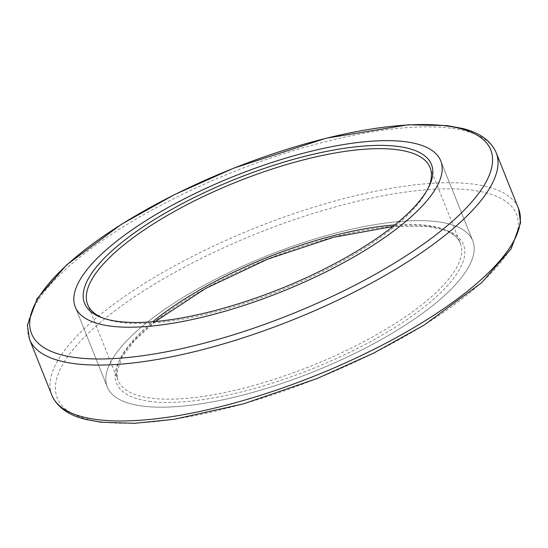 <?xml version="1.0" encoding="UTF-8"?>
<svg xmlns="http://www.w3.org/2000/svg" width="548" height="548" viewBox="0 0 548 548"><rect width="100%" height="100%" fill="white"/><g stroke="black" fill="none" stroke-linecap="round" stroke-linejoin="round"><path stroke-width="0.41" stroke-dasharray="2.74 2.06" d="M436.646 221.618A196.801 62.445 158.2 0 1 472.725 240.819A196.801 62.445 158.2 0 1 359.694 350.994A196.801 62.445 158.2 0 1 143.35 406.184A196.801 62.445 158.2 0 1 107.278 386.991A196.801 62.445 158.2 0 1 220.31 276.815A196.801 62.445 158.2 0 1 436.646 221.618A196.801 62.445 158.2 0 1 472.725 240.819A196.801 62.445 158.2 0 1 359.694 350.994A196.801 62.445 158.2 0 1 143.35 406.184A196.801 62.445 158.2 0 1 107.278 386.991A196.801 62.445 158.2 0 1 220.31 276.815A196.801 62.445 158.2 0 1 436.646 221.618M428.118 188.348A184.381 58.506 158.2 0 1 427.467 189.711A184.381 58.506 158.2 0 1 296.098 283.919A184.381 58.506 158.2 0 1 121.464 322.525A184.381 58.506 158.2 0 1 104.805 318.765A184.381 58.506 158.2 0 1 103.394 318.23M102.586 422.029A247.292 78.467 158.2 0 1 146.823 288.885A247.292 78.467 158.2 0 1 471.143 190.101A247.292 78.467 158.2 0 1 426.906 323.238A247.292 78.467 158.2 0 1 102.586 422.029M51.861 395.19A251.299 79.734 158.2 0 1 196.191 254.505A251.299 79.734 158.2 0 1 472.445 184.025A251.299 79.734 158.2 0 1 518.511 208.541M29.503 339.294A251.299 79.734 158.2 0 1 173.832 198.609A251.299 79.734 158.2 0 1 450.086 128.129A251.299 79.734 158.2 0 1 496.152 152.645M394.807 224.94A184.381 58.506 158.2 0 1 426.543 225.31A184.381 58.506 158.2 0 1 460.347 243.298A184.381 58.506 158.2 0 1 354.44 346.521A184.381 58.506 158.2 0 1 151.748 398.232A184.381 58.506 158.2 0 1 117.95 380.244A184.381 58.506 158.2 0 1 152.755 321.758M150.796 401.499A186.806 59.273 158.2 0 1 184.21 300.927A186.806 59.273 158.2 0 1 429.2 226.303A186.806 59.273 158.2 0 1 395.786 326.882A186.806 59.273 158.2 0 1 150.796 401.499M440.736 160.845L472.725 240.819L440.736 160.845M75.288 307.01L107.278 386.991L75.288 307.01M430.064 167.585L460.347 243.298C458.032 237.229 451.833 232.585 441.743 229.365L428.057 226.577L392.861 226.502M427.467 189.711L428.824 186.964M155.235 321.546L134.774 340.205L121.772 357.399L116.738 373.188L117.95 380.244L87.666 304.537M104.805 318.765L101.928 317.717"/><path stroke-width="0.82" d="M111.36 326.211A196.801 62.445 158.2 0 1 75.288 307.01A196.801 62.445 158.2 0 1 188.32 196.842A196.801 62.445 158.2 0 1 404.657 141.644A196.801 62.445 158.2 0 1 440.736 160.845A196.801 62.445 158.2 0 1 327.704 271.013A196.801 62.445 158.2 0 1 111.36 326.211A196.801 62.445 158.2 0 1 75.288 307.01A196.801 62.445 158.2 0 1 188.32 196.842A196.801 62.445 158.2 0 1 404.657 141.644A196.801 62.445 158.2 0 1 440.736 160.845A196.801 62.445 158.2 0 1 327.704 271.013A196.801 62.445 158.2 0 1 111.36 326.211M103.394 318.23A184.381 58.506 158.2 0 1 87.666 304.537A184.381 58.506 158.2 0 1 193.567 201.315A184.381 58.506 158.2 0 1 396.266 149.597A184.381 58.506 158.2 0 1 430.064 167.585A184.381 58.506 158.2 0 1 428.118 188.348M397.218 146.33A186.806 59.273 158.2 0 1 428.824 186.964A186.806 59.273 158.2 0 1 295.728 282.419A186.806 59.273 158.2 0 1 118.806 321.525A186.806 59.273 158.2 0 1 101.928 317.717A186.806 59.273 158.2 0 1 165.345 213.028A186.806 59.273 158.2 0 1 397.218 146.33M76.871 357.728A247.292 78.467 158.2 0 1 121.108 224.591A247.292 78.467 158.2 0 1 445.421 125.807A247.292 78.467 158.2 0 1 401.184 258.944A247.292 78.467 158.2 0 1 76.871 357.728M97.928 419.7A251.299 79.734 158.2 0 1 51.861 395.19C56.978 406.911 67.986 414.918 84.878 419.227L100.942 422.241L134.466 423.316L174.305 419.282L243.579 403.814L317.087 378.545L373.4 353.255L424.31 324.971L481.76 282.597L511.174 248.724L520.6 222.755L518.511 208.541A251.299 79.734 158.2 0 1 374.174 349.22A251.299 79.734 158.2 0 1 97.928 419.7M29.503 339.294L27.4 325.231L37.1 298.687L66.623 264.903L121.307 224.358L174.682 194.54L234.03 168.044L326.224 138.199L408.363 124.773L447.065 125.595L462.724 128.499C479.843 132.78 490.987 140.829 496.152 152.645A251.299 79.734 158.2 0 1 351.816 293.324A251.299 79.734 158.2 0 1 75.569 363.804A251.299 79.734 158.2 0 1 29.503 339.294L51.861 395.19M152.755 321.758A184.381 58.506 158.2 0 1 394.807 224.94M496.152 152.645L518.511 208.541M392.861 226.502L333.609 237.284L268.034 258.985L205.582 288.488L155.235 321.546"/></g></svg>
